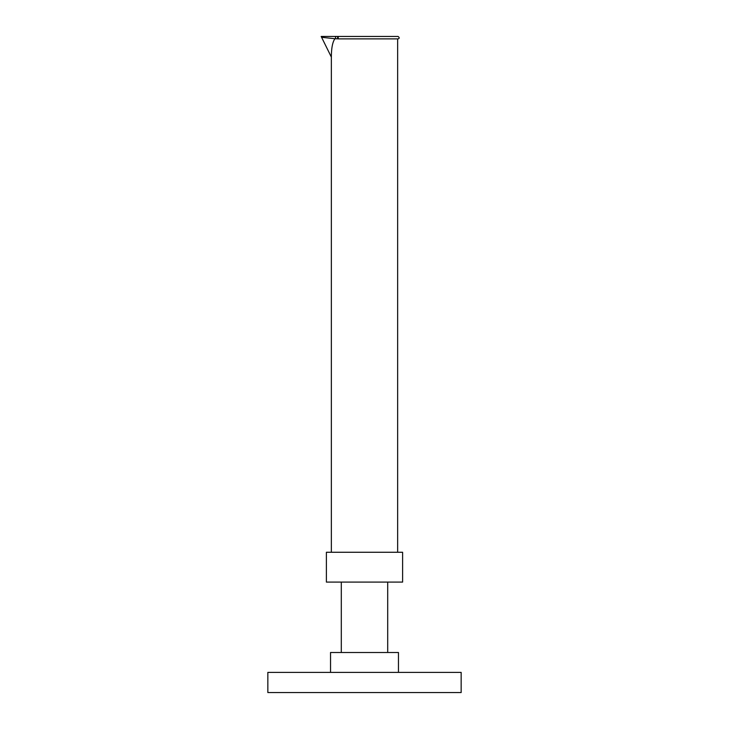 <?xml version="1.0" encoding="UTF-8"?>
<svg xmlns="http://www.w3.org/2000/svg" width="729" height="729" viewBox="0 0 729 729"><rect width="100%" height="100%" fill="white"/><g stroke="black" fill="none" stroke-linecap="round" stroke-linejoin="round"><path stroke-width="1.09" d="M267.844 692.55L461.156 692.55L461.156 672.393L267.844 672.393L267.844 692.55M330.538 672.393L330.538 652.51L398.462 652.51L398.462 672.393M387.7 652.51L387.7 582.088M402.608 552.263L326.392 552.263L326.392 582.088L402.608 582.088L402.608 552.263M398.052 38.874L338.675 38.874L398.052 38.874C399.565 38.409 399.565 37.598 398.052 36.45L337.855 36.45M331.358 552.263L331.358 57.081C331.385 48.132 332.57 42.018 334.921 38.728L338.675 38.874C337.217 38.063 337.217 37.261 338.675 36.45L321.17 36.45L331.358 57.081M398.052 36.45L338.675 36.45L337.627 37.215M323.913 36.45L336.251 36.45L335.449 36.988L335.714 38.655M334.921 38.728L321.58 37.288M339.076 36.45A1.212 0.92 90 0 0 339.076 38.874M341.3 652.51L341.3 582.088M397.642 552.263L397.642 38.874"/></g></svg>
